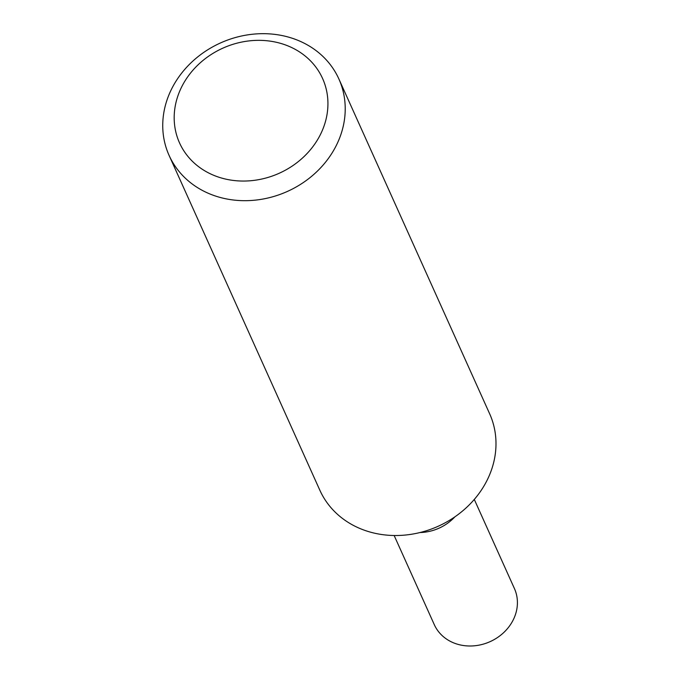 <?xml version="1.0" encoding="UTF-8"?>
<svg xmlns="http://www.w3.org/2000/svg" width="679" height="679" viewBox="0 0 679 679"><rect width="100%" height="100%" fill="white"/><g stroke="black" fill="none" stroke-linecap="round" stroke-linejoin="round"><path stroke-width="1.02" d="M214.971 175.81A78.441 68.604 -24.2 0 0 327.889 101.213A78.441 68.604 -24.2 0 0 210.337 55.05A78.441 68.604 -24.2 0 0 214.971 175.81M211.144 194.466A93.099 81.429 -24.2 0 0 314.733 173.603A93.099 81.429 -24.2 0 0 338.872 78.951A93.099 81.429 -24.2 0 0 220.548 42.93A93.099 81.429 -24.2 0 0 169.088 155.398A93.099 81.429 -24.2 0 0 211.144 194.466M169.088 155.398L319.851 490.238A93.099 81.429 -24.2 0 0 361.907 529.297A93.099 81.429 -24.2 0 0 465.497 508.444A93.099 81.429 -24.2 0 0 489.644 413.783L338.872 78.951M394.151 535.51L434.28 624.629A43.94 38.431 -24.2 0 0 454.124 643.064A43.94 38.431 -24.2 0 0 503.02 633.218A43.94 38.431 -24.2 0 0 514.419 588.54L474.29 499.43M420.029 532.531A43.94 38.431 -24.2 0 0 454.905 516.829"/></g></svg>
